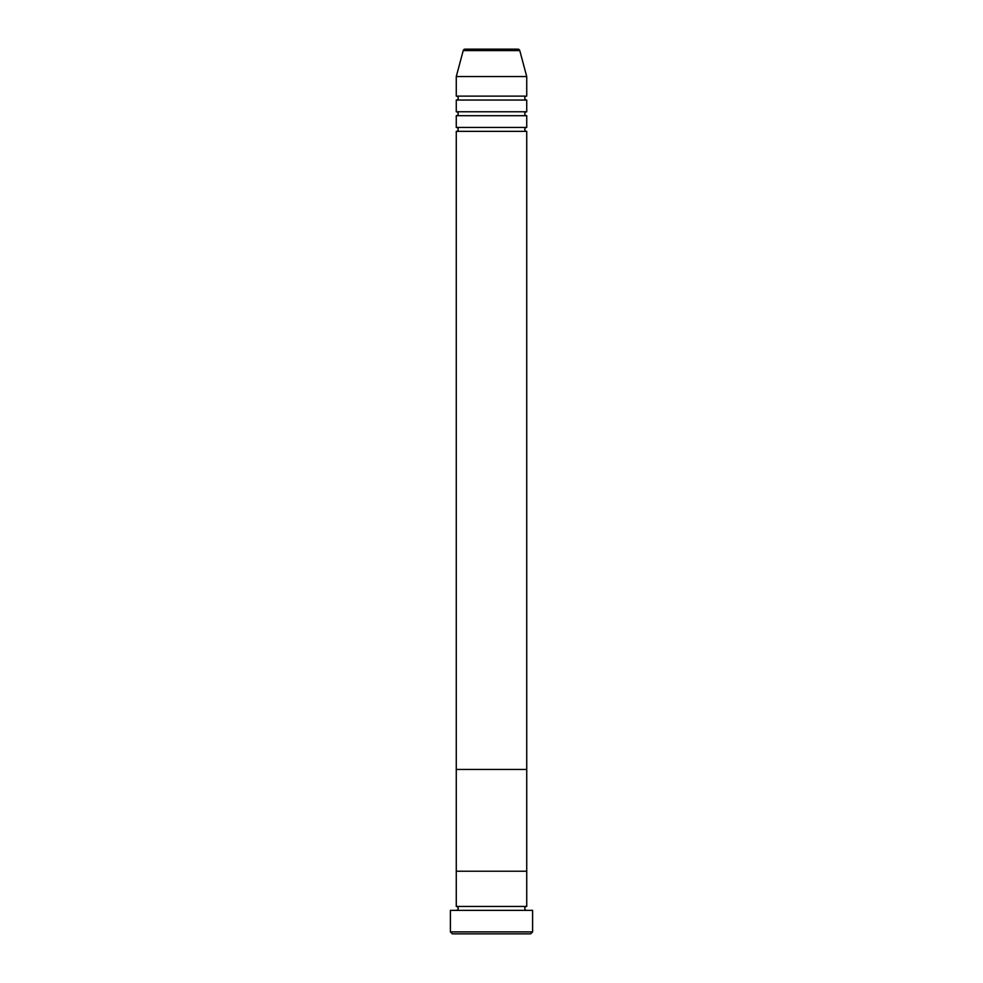 <?xml version="1.0" encoding="UTF-8"?>
<svg xmlns="http://www.w3.org/2000/svg" width="983" height="983" viewBox="0 0 983 983"><rect width="100%" height="100%" fill="white"/><g stroke="black" fill="none" stroke-linecap="round" stroke-linejoin="round"><path stroke-width="1.47" d="M530.648 933.85L452.352 933.85L450.398 931.896L532.602 931.896L530.648 933.85M517.881 49.15L465.119 49.15L517.881 49.15A1.954 1.954 0 0 1 519.774 50.6L526.728 76.551L526.728 96.125A1.954 1.954 0 0 0 524.775 98.079A1.954 1.954 0 0 0 526.728 100.045L526.728 111.779A1.954 1.954 0 0 0 524.775 113.745A1.954 1.954 0 0 0 526.728 115.699L526.728 127.446A1.954 1.954 0 0 0 524.775 129.4A1.954 1.954 0 0 0 526.728 131.353L456.272 131.353L456.272 871.221L526.728 871.221L456.272 871.221L456.272 906.449A1.954 1.954 0 0 1 458.225 908.403A1.954 1.954 0 0 1 456.272 910.356M526.728 131.353L526.728 906.449A1.954 1.954 0 0 0 524.775 908.403A1.954 1.954 0 0 0 526.728 910.356M526.728 906.449L456.272 906.449M532.602 931.896L532.602 910.356L450.398 910.356L450.398 931.896M526.728 115.699L456.272 115.699L456.272 127.446A1.954 1.954 0 0 1 458.225 129.4A1.954 1.954 0 0 1 456.272 131.353M526.728 100.045L456.272 100.045L456.272 111.779A1.954 1.954 0 0 1 458.225 113.745A1.954 1.954 0 0 1 456.272 115.699M465.119 49.15A1.954 1.954 0 0 0 463.226 50.6L456.272 76.551L456.272 96.125A1.954 1.954 0 0 1 458.225 98.079A1.954 1.954 0 0 1 456.272 100.045M526.728 127.446L456.272 127.446M526.728 769.431L456.272 769.431L526.728 769.431M526.728 76.551L456.272 76.551M526.728 96.125L456.272 96.125M526.728 111.779L456.272 111.779M519.774 50.6L463.226 50.6"/></g></svg>
